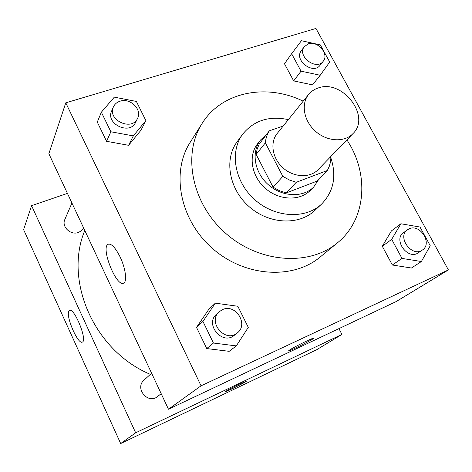 <?xml version="1.0" encoding="UTF-8"?>
<svg xmlns="http://www.w3.org/2000/svg" width="472" height="472" viewBox="0 0 472 472"><rect width="100%" height="100%" fill="white"/><g stroke="black" fill="none" stroke-linecap="round" stroke-linejoin="round"><path stroke-width="0.71" d="M318.01 88.052C342.188 78.6 371.417 116.401 352.944 133.641C344.454 142.615 327.131 141.677 315.526 131.322C303.821 121.092 300.741 104.017 308.599 94.483C311.048 91.48 314.187 89.332 318.01 88.052M352.944 133.641L318.104 169.666C310.016 178.198 293.844 177.543 283.147 167.997C272.35 158.568 269.695 142.597 277.164 133.517L308.599 94.483M327.35 170.498L316.7 181.248L286.227 192.942L279.471 190.712L273.093 187.189L256.143 154.433L265.352 142.851L282.828 176.369L289.354 179.997L296.274 182.298L327.35 170.498L329.232 166.463L330.235 162.987L330.842 158.427L330.176 157.182M283.194 126.024L269.317 130.827C267.069 134.39 265.748 138.396 265.352 142.851M256.143 154.433L257.151 149.058L259.175 144.137L269.317 130.827M266.361 134.597L260.503 140.036C250.992 151.954 254.42 172.581 268.35 184.753C282.162 197.072 303.048 197.915 313.697 187.006L319.178 178.74M313.697 187.006L310.275 190.434C299.685 201.29 278.946 200.476 265.252 188.263C251.44 176.192 248.065 155.713 257.523 143.854L260.503 140.036M273.093 187.189L282.828 176.369M286.227 192.942L296.274 182.298M288.357 119.617C269.117 115.593 253.901 120.443 242.702 134.172C229.351 151.972 234.566 182.027 254.986 199.886C275.241 217.94 305.714 219.392 321.721 203.945C333.958 191.13 336.884 175.425 330.512 156.834M242.702 134.172L237.115 141.795C223.917 159.4 228.985 189.036 249.063 206.594C268.981 224.347 299.012 225.71 314.848 210.429L321.721 203.945M303.201 101.185C266.621 83.166 221.681 91.686 202.105 123.463C182.162 154.232 191.667 203.509 225.563 233.215C259.24 263.175 309.313 266.503 337.374 242.897C364.602 220.973 369.145 179.319 350.666 146.119L346.961 139.824M337.374 242.897L320.163 257.033C292.846 279.984 244.567 276.999 212.27 248.272C179.761 219.781 170.823 172.239 190.216 142.29L202.105 123.463M448.4 269.925L315.963 28.45L65.779 102.819L201.054 385.819L448.4 269.925L396.114 301.596L168.469 409.224L201.054 385.819M291.637 53.725L284.474 63.755L293.672 80.918L312.535 84.883L320.211 75.26L329.698 62.033L320.323 44.911L301.431 40.698L291.637 53.725L301.042 71.166L320.211 75.26M400.881 223.763L391.406 230.92L382.308 246.278L392.35 265.01L411.442 268.019L421.39 261.523L430.24 245.735L420.003 227.038L400.881 223.763L391.707 239.345L401.985 258.414L421.39 261.523M215.344 303.171L208.736 309.437L196.517 327.385L206.754 348.56L229.185 351.327L236.301 345.905L248.29 327.397L237.823 306.263L215.344 303.171L202.942 321.432L213.432 343.038L236.301 345.905M101.356 112.2L97.285 122.095L106.578 141.317L128.602 145.299L140.975 130.213L145.883 120.614L136.384 101.439L114.307 97.155L101.356 112.2L110.861 131.776L133.31 135.901L145.883 120.614M289.737 349.911C294.558 346.684 314.889 336.807 313.496 338.359C313.225 339.533 287.407 352.413 288.657 350.743L289.737 349.911M288.652 350.808C288.569 351.846 313.272 339.462 313.496 338.353L313.496 338.353M120.118 256.957C125.534 268.125 127.304 281.589 123.711 283.076C116.578 287.826 100.4 247.552 108.112 244.278C111.362 243.322 115.363 247.546 120.118 256.957M168.469 409.224L48.858 153.707L65.779 102.819M150.367 374.367C94.052 350.843 63.708 280.769 84.795 230.478M71.939 203.019L64.865 219.427C61.26 226.713 70.747 235.681 78.594 232.401L81.573 230.66L83.65 228.029M161.182 393.654L157.689 396.439C148.037 404.84 134.284 388.22 144.102 380.06L151.618 373.228M338.943 328.624L341.929 334.418L316.647 349.734L120.684 443.55L135.665 432.789L341.929 334.418M67.431 193.39L31.577 205.662L135.665 432.789M31.577 205.662L23.6 229.646L120.684 443.55M68.918 311.042L69.461 310.482C74.004 306.942 87.68 340.288 82.394 342.053C78.116 345.168 65.39 315.809 68.918 311.042M239.652 384.007L246.378 381.205C246.396 381.919 224.631 392.722 225.474 391.577C226.979 390.397 231.705 387.878 239.652 384.007M225.468 391.607C225.356 392.368 246.425 381.883 246.378 381.199L246.378 381.199M137.541 118.407L135.594 122.366C129.959 135.464 105.344 123.93 111.622 111.05L113.38 106.991C114.672 104.147 116.909 102.212 120.094 101.191C130.231 97.592 142.438 109.628 137.541 118.407C131.877 131.588 107.055 119.941 113.38 106.991M97.285 122.095L106.578 141.317L128.602 145.299L133.31 135.901M128.602 145.299L140.975 130.213M106.578 141.317L110.861 131.776M237.227 332.972L234.324 335.291C222.436 345.693 204.4 324.223 216.542 314.199L219.285 311.703L222.507 309.626C235.522 303.207 248.998 324.441 237.227 332.972C225.262 343.445 207.06 321.798 219.285 311.703M208.736 309.437L196.517 327.385L202.942 321.432M196.517 327.385L206.754 348.56L213.432 343.038M206.754 348.56L229.185 351.327M323.214 61.266L320.075 65.272C313.231 75.024 293.755 60.091 301.254 50.823L304.251 46.704L308.393 43.825C317.709 40.433 329.444 54.203 323.214 61.266C316.34 71.06 296.717 56.015 304.251 46.704M284.474 63.755L293.672 80.918L301.042 71.166M293.672 80.918L312.535 84.883M422.334 250.06L418.281 252.791C407.932 260.52 392.787 239.693 403.554 232.625L409.118 228.802C420.115 223.344 432.848 243.694 422.334 250.06C411.938 257.83 396.657 236.844 407.478 229.746M391.406 230.92L382.308 246.278L391.707 239.345M382.308 246.278L392.35 265.01L401.985 258.414M392.35 265.01L411.442 268.019M108.112 244.278L108.654 244.077"/></g></svg>
